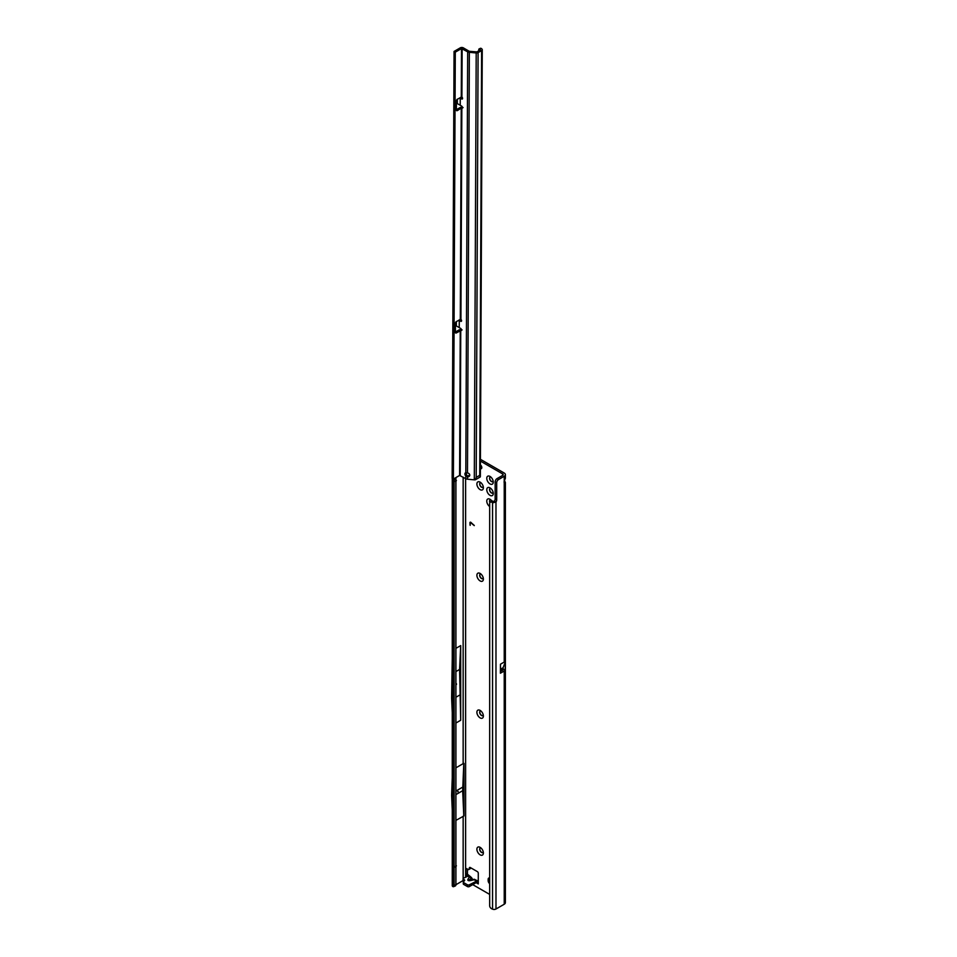 <?xml version="1.0" encoding="UTF-8"?>
<svg xmlns="http://www.w3.org/2000/svg" width="957" height="957" viewBox="0 0 957 957"><rect width="100%" height="100%" fill="white"/><g stroke="black" fill="none" stroke-linecap="round" stroke-linejoin="round"><path stroke-width="1.44" d="M473.488 879.471A2.273 0.694 76.8 0 1 473.631 879.387A2.273 0.694 76.8 0 1 474.146 879.746L474.947 879.507L475.88 880.739L474.947 879.507A2.273 1.747 -92.2 0 0 474.182 879.304L474.182 879.304A2.273 1.747 -92.2 0 0 473.763 879.399M467.471 869.112L467.471 874.196L470.748 876.899L469.444 877.031L468.093 878.969A2.273 1.723 -144.9 0 1 469.708 880.009L468.798 880.296L470.138 880.261A2.273 0.694 76.8 0 1 470.282 880.165L474.182 879.304L477.794 880.895M480.139 854.852A4.582 2.644 60 0 1 476.897 849.23A4.582 2.644 60 0 1 480.139 847.364L480.139 847.364A4.582 2.644 60 0 1 483.381 852.974A4.582 2.644 60 0 1 480.139 854.852M480.928 847.926A2.62 1.507 -120 0 0 480.211 848.034A2.62 1.507 -120 0 0 479.816 850.127A2.62 1.507 -120 0 0 481.527 852.436A2.62 1.507 -120 0 0 482.83 852.567A2.62 1.507 -120 0 0 483.285 852.005M480.139 717.894A4.582 2.644 60 0 1 476.897 712.271A4.582 2.644 60 0 1 480.139 710.405L480.139 710.405A4.582 2.644 60 0 1 483.381 716.015A4.582 2.644 60 0 1 480.139 717.894M480.928 710.979A2.62 1.507 -120 0 0 480.211 711.075A2.62 1.507 -120 0 0 479.816 713.18A2.62 1.507 -120 0 0 481.527 715.489A2.62 1.507 -120 0 0 482.83 715.621A2.62 1.507 -120 0 0 483.285 715.046M480.139 580.935A4.582 2.644 60 0 1 476.897 575.324A4.582 2.644 60 0 1 480.139 573.446L480.139 573.446A4.582 2.644 60 0 1 483.381 579.069A4.582 2.644 60 0 1 480.139 580.935M480.928 574.021A2.62 1.507 -120 0 0 480.211 574.116A2.62 1.507 -120 0 0 479.816 576.222A2.62 1.507 -120 0 0 481.527 578.53A2.62 1.507 -120 0 0 482.83 578.662A2.62 1.507 -120 0 0 483.285 578.088M480.139 489.637A4.582 2.644 60 0 1 476.897 484.015A4.582 2.644 60 0 1 480.139 482.149L480.139 482.149A4.582 2.644 60 0 1 483.381 487.759A4.582 2.644 60 0 1 480.139 489.637M480.928 482.711A2.62 1.507 -120 0 0 480.211 482.818A2.62 1.507 -120 0 0 479.816 484.912A2.62 1.507 -120 0 0 481.527 487.221A2.62 1.507 -120 0 0 482.83 487.352A2.62 1.507 -120 0 0 483.285 486.79M490.02 495.343A4.582 2.644 60 0 1 486.778 489.721A4.582 2.644 60 0 1 490.02 487.855L490.02 487.855A4.582 2.644 60 0 1 493.262 493.465A4.582 2.644 60 0 1 490.02 495.343M490.809 488.417A2.62 1.507 -120 0 0 490.104 488.525A2.62 1.507 -120 0 0 489.697 490.618A2.62 1.507 -120 0 0 491.408 492.927A2.62 1.507 -120 0 0 492.723 493.058A2.62 1.507 -120 0 0 493.166 492.496M490.02 483.931A4.582 2.644 60 0 1 486.778 478.309A4.582 2.644 60 0 1 490.02 476.442L490.02 476.442A4.582 2.644 60 0 1 493.262 482.053A4.582 2.644 60 0 1 490.02 483.931M490.809 477.005A2.62 1.507 -120 0 0 490.104 477.112A2.62 1.507 -120 0 0 489.697 479.206A2.62 1.507 -120 0 0 491.408 481.515A2.62 1.507 -120 0 0 492.723 481.646A2.62 1.507 -120 0 0 493.166 481.084M489.673 506.528A4.582 2.644 60 0 1 486.778 500.942A4.582 2.644 60 0 1 490.02 499.267L490.02 499.267A4.582 2.644 60 0 1 491.922 501.073M490.809 499.841A2.62 1.507 -120 0 0 490.104 499.937A2.62 1.507 -120 0 0 489.9 502.581M457.613 791.846L458.236 791.487L457.613 791.846M456.441 684.458L456.441 683.753M480.402 466.238A2.357 1.364 -120 0 0 481.682 467.662A2.357 1.364 -120 0 0 481.802 467.722M480.294 847.986A2.62 1.507 -120 0 0 479.995 850.115A2.62 1.507 -120 0 0 481.682 852.352A2.62 1.507 -120 0 0 482.914 852.52M480.294 711.039A2.62 1.507 -120 0 0 479.995 713.156A2.62 1.507 -120 0 0 481.682 715.393A2.62 1.507 -120 0 0 482.914 715.561M480.294 574.08A2.62 1.507 -120 0 0 479.995 576.198A2.62 1.507 -120 0 0 481.682 578.435A2.62 1.507 -120 0 0 482.914 578.614M490.175 499.901A2.62 1.507 -120 0 0 490.02 502.425M490.175 488.477A2.62 1.507 -120 0 0 489.876 490.606A2.62 1.507 -120 0 0 491.563 492.843A2.62 1.507 -120 0 0 492.795 493.011M480.294 482.771A2.62 1.507 -120 0 0 479.995 484.9A2.62 1.507 -120 0 0 481.682 487.137A2.62 1.507 -120 0 0 482.914 487.304M490.175 477.065A2.62 1.507 -120 0 0 489.876 479.194A2.62 1.507 -120 0 0 491.563 481.431A2.62 1.507 -120 0 0 492.795 481.598M494.422 501.085L492.544 502.569L491.766 502.222A2.62 1.711 -127.5 0 0 490.175 502.281A2.62 1.711 -127.5 0 0 489.673 503.454L489.673 905.765A2.62 1.711 -127.5 0 0 491.766 908.815L492.544 909.15A2.62 1.507 0 0 0 495.977 909.006L504.231 904.245A3.936 2.273 0 0 0 505.38 902.642L505.38 482.484L504.231 482.735A2.62 1.507 -60 0 1 504.231 481.192L505.38 478.237L505.38 474.648A3.936 2.273 180 0 1 504.231 476.263L498.549 479.541A2.62 1.507 120 0 0 496.695 482.747L496.695 499.865A2.62 1.507 -60 0 1 495.977 501.982L494.422 501.085A2.62 1.507 -60 0 0 495.152 498.98L495.152 481.861A2.62 1.507 120 0 1 496.994 478.644L502.688 475.366A1.747 1.005 180 0 0 503.191 474.648A1.747 1.005 180 0 0 502.688 473.942L480.426 461.095M480.39 468.679A2.357 1.364 -120 0 0 481.311 468.667A2.357 1.364 -120 0 0 481.73 466.956A2.357 1.364 -120 0 0 480.414 464.887M489.673 878.048A2.62 1.507 -120 0 0 488.704 878.083A2.62 1.507 -120 0 0 488.166 879.28L488.166 880.703A2.62 1.507 -120 0 0 489.673 883.682M472.722 884.627L489.673 894.412M465.927 876.779L465.927 874.471L467.471 873.753M478.285 883.921L476.119 882.665L478.285 883.921L478.285 873.215A1.316 0.754 -120 0 0 477.352 871.612L470.282 867.532A1.316 0.754 -120 0 0 469.397 867.808L469.014 869.207A1.316 0.754 60 0 1 468.117 869.482L466.849 868.753A1.316 0.754 -120 0 0 465.927 869.291L465.927 874.471L466.765 876.301M470.916 522.654L470.174 522.881L470.174 525.357L469.947 522.749A1.16 0.67 -120 0 1 470.976 522.438L474.265 525.62L470.413 522.474M468.786 875.763L463.451 878.215A1.316 0.754 -0 0 0 463.451 879.28L464.289 879.758A1.316 0.754 180 0 1 464.504 880.679L463.463 881.708A1.316 0.754 -0 0 0 463.678 882.617L467.471 884.806A1.316 0.754 -0 0 0 469.325 884.806L477.376 880.727M463.463 883.49A1.316 0.754 -0 0 0 463.678 884.4L467.471 886.589A1.316 0.754 -0 0 0 469.325 886.589L476.119 882.665L475.988 880.954M463.068 878.741L463.068 880.524A1.316 0.754 -0 0 0 463.451 881.062L463.87 881.301M504.231 480.354C505.679 482.567 505.679 483.369 504.231 482.735L504.231 662.041L505.236 662.184L505.236 669.996A3.936 2.273 180 0 1 504.231 670.989L504.231 904.245M500.391 670.414L502.951 668.871A1.747 1.005 180 0 1 503.191 669.386A1.747 1.005 180 0 1 502.688 670.103L500.391 671.431M500.463 670.307L500.475 664.206L500.391 673.214L504.231 670.989M500.475 664.206L504.231 662.041M463.152 878.49L463.152 816.225A1.747 1.005 180 0 1 463.966 815.95L456.441 820.089M463.152 477.16L463.152 763.65A1.747 1.005 0 0 1 463.966 763.387L463.966 815.95M463.08 880.572L455.915 884.711L455.915 477.591M456.441 671.264L459.587 669.445L460.7 720.262L460.7 645.592L456.441 648.045M460.7 720.262L456.441 722.726M463.152 763.65L456.441 767.526M470.7 867.772L470.557 868.322A1.316 0.754 60 0 1 469.899 868.693M471.227 879.95L469.708 880.009L471.059 878.071A2.273 1.723 35.1 0 0 469.444 877.031L467.339 875.966L467.471 874.196L466.023 874.83M505.38 474.648A3.936 2.273 180 0 0 504.231 473.045L480.438 459.312M452.266 478.392L452.266 885.656A2.62 1.507 0 0 0 452.47 886.23L452.805 886.541A2.62 1.292 -113.5 0 0 453.642 886.661A2.62 1.292 -113.5 0 0 454.168 885.476L454.168 478.596M454.168 479.792L455.915 479.026M454.695 481.431L456.441 480.665M454.695 866.611L456.441 865.858M454.168 867.449L455.915 866.683M453.642 886.661L455.376 885.907A2.62 1.292 -113.5 0 0 455.915 884.711L454.168 885.476M459.587 695.129L456.441 696.947M452.266 712.69L451.62 697.988L452.266 658.26M459.587 669.445L460.7 645.592M493.956 501.588L493.106 502.748A2.62 1.507 180 0 1 492.544 502.569L492.544 909.15M495.977 909.006L495.977 501.982L493.106 502.748M491.766 502.222L493.082 501.217A2.62 1.711 -127.5 0 0 491.491 501.277L490.175 502.281M493.082 501.217L493.86 501.552M463.786 815.854L462.674 790.709L463.786 763.423M462.674 790.709L456.441 794.31M462.674 787.144L456.441 790.745M452.266 810.053L451.62 795.351L452.266 777.742M502.951 668.871L505.236 669.996M503.119 667.699L500.463 669.242L503.119 667.699L503.119 668.776M505.236 662.184L503.131 667.639M478.153 881.828L475.785 882.856M478.285 880.883L476.299 880.883L476.478 882.521M472.674 879.615L471.813 878.024L472.208 879.722M469.313 880.32L470.282 880.165A2.273 0.694 76.8 0 1 470.796 880.524L474.146 879.746L475.88 880.739M470.066 525.082L469.947 522.749M474.265 525.441L471.035 522.582M469.767 475.151A2.404 1.938 -164.7 0 0 467.483 472.973L465.808 472.734A2.404 1.388 -120 0 0 465.437 472.842A2.404 1.388 -120 0 0 465.784 476.131L467.471 476.885A2.404 1.938 -164.7 0 0 469.767 475.151M462.554 98.392L461.621 98.93A1.316 0.754 -120 0 0 461.908 97.004L457.362 99.217A1.316 0.754 120.3 0 0 456.429 100.82L456.393 110.067A1.316 0.754 120.3 0 0 457.314 110.605L462.494 107.375A2.189 1.268 -179.7 0 0 460.006 107.615L456.393 109.696M461.741 108.285L461.848 108.285A1.316 0.754 -120 0 0 461.585 106.048L457.326 103.595L457.35 99.229M479.146 48.903A1.747 0.861 -113.5 0 1 479.84 49.082L480.378 49.86L476.849 51.893L469.636 51.319A1.316 0.766 0.3 0 1 468.906 51.104L463.355 47.862A2.189 1.268 -179.7 0 0 460.269 47.85L454.061 51.439L455.293 52.157L461.501 48.568L467.674 51.81A3.062 1.77 0.3 0 0 469.361 52.312L476.203 52.97A2.189 1.268 0.3 0 0 478.093 52.611L481.622 50.577A2.189 1.268 0.3 0 0 482.256 49.692A2.189 1.268 0.3 0 0 481.814 48.915L481.239 48.472A1.747 0.861 -113.5 0 0 480.534 48.293L479.146 48.903A1.747 0.861 -113.5 0 0 478.787 49.692L478.787 50.781M466.215 472.806A2.404 1.388 -120 0 0 466.49 474.54L466.968 475.45L465.784 476.131L465.772 478.691L459.599 475.45L453.391 479.038L455.293 52.157M461.561 320.727L460.628 321.265A1.316 0.754 -120 0 0 460.915 319.339L456.369 321.552L456.333 325.93L460.604 328.383A1.316 0.754 60 0 1 460.867 330.62L462.099 329.914M455.4 332.031L459.013 329.95A2.189 1.268 -179.7 0 1 461.501 329.71L460.748 330.62L460.221 475.462M459.288 320.475L459.216 327.569L459.288 320.475L460.628 321.265M460.915 319.339L461.848 108.285L463.092 107.579M461.525 320.428L459.719 319.614M460.126 319.794L458.69 320.212M462.518 98.093L460.712 97.279M461.621 98.93L460.281 98.14L460.245 105.258M459.683 97.877L460.281 98.14M482.256 49.692L480.354 476.574A2.189 1.268 -179.7 0 1 480.247 476.969L475.342 479.804A2.189 1.268 -179.7 0 1 474.301 479.852L467.459 479.206L467.722 475.952L469.588 475.246A2.404 1.938 -164.7 0 0 469.767 475.031M466.968 475.45L467.722 475.952M467.459 479.206A3.062 1.77 -179.7 0 1 465.772 478.691M475.342 479.804L476.203 477.364L479.732 475.33L480.247 476.969M456.369 321.552A1.316 0.754 120.3 0 0 455.436 323.155L455.4 332.402A1.316 0.754 120.3 0 0 456.322 332.94L460.748 330.62M453.391 479.038L452.159 478.321L454.061 51.439M502.688 473.942L502.688 475.366M465.616 876.959L465.616 478.608M502.688 669.027L502.688 670.103M504.231 476.263L504.231 481.192M489.673 878.406L488.166 879.28M489.673 879.83L488.166 880.703M466.849 868.753L465.927 869.291M470.557 868.322L469.014 869.207M470.043 867.425L469.397 867.808M452.805 886.541L452.805 478.691M496.695 499.865L495.152 498.98M496.695 482.747L495.152 481.861M498.549 479.541L496.994 478.644M469.325 884.806L469.325 886.589M467.471 884.806L467.471 886.589M463.678 882.617L463.678 884.4M464.289 879.758L464.289 880.883M463.451 879.28L463.451 881.062M468.093 878.969C467.267 880.488 468.164 881.002 470.796 880.524M460.197 105.234L460.233 98.116L461.107 97.458M465.808 472.734L467.674 51.81M461.908 97.004L462.123 48.568M467.483 472.973L469.361 52.312M474.301 479.852L476.203 52.97M478.093 52.611L476.203 477.364M479.732 475.33L481.622 50.577M479.84 49.082L481.239 48.472M461.238 108.332L460.293 319.291M460.245 330.667L459.599 475.45M461.501 48.568L461.286 96.956M456.393 110.067L457.314 110.605M455.4 332.402L456.322 332.94M470.318 868.657L468.774 869.554M463.296 882.079L463.296 883.861M471.813 878.024L470.748 876.899"/></g></svg>
